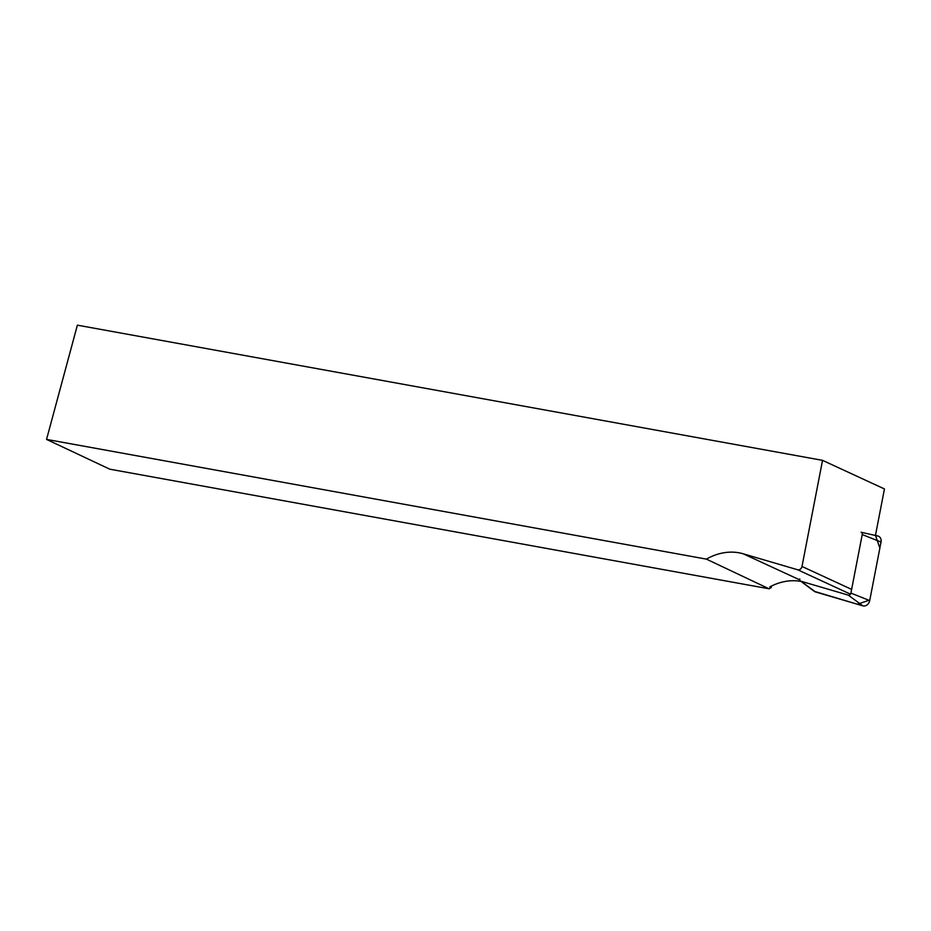 <?xml version="1.0" encoding="UTF-8"?>
<svg xmlns="http://www.w3.org/2000/svg" width="931" height="931" viewBox="0 0 931 931"><rect width="100%" height="100%" fill="white"/><g stroke="black" fill="none" stroke-linecap="round" stroke-linejoin="round"><path stroke-width="1.4" d="M771.683 585.936L771.229 587.589A60.794 49.39 114.8 0 0 769.087 588.799L109.8 469.189L46.55 439.409L77.378 325.163L822.538 460.356L884.45 488.95L875.443 535.476M822.538 460.356L801.998 566.467L851.621 589.393M801.032 581.421A60.794 49.39 -65.2 0 0 769.762 586.914L771.229 587.589M850.457 594.153L797.669 569.772L743.252 553.805A60.794 49.39 114.8 0 0 706.396 559.124L769.087 588.799M797.669 569.772A3.747 3.049 -65.2 0 0 801.998 566.467M706.396 559.124L46.55 439.409M799.776 578.907A2.304 1.874 -65.2 0 0 800.928 581.223L848.246 595.107A2.304 1.874 -65.2 0 0 850.911 593.082L862.234 534.545A2.304 1.874 -65.2 0 0 861.082 532.229L878.061 536.07A5.958 4.841 114.8 0 1 881.029 542.051L869.705 600.6A5.958 4.841 114.8 0 1 862.828 605.837L815.498 591.941A5.958 4.841 114.8 0 1 814.241 591.313L857.428 604.254L869.822 599.983L879.853 548.138L875.477 535.313L878.061 536.07M799.776 579.92L743.252 553.805M850.911 593.082L869.705 600.6M881.029 542.051L862.234 534.545M800.928 581.223L815.498 591.941M862.828 605.837L848.246 595.107M800.439 580.979L814.241 591.313"/></g></svg>

